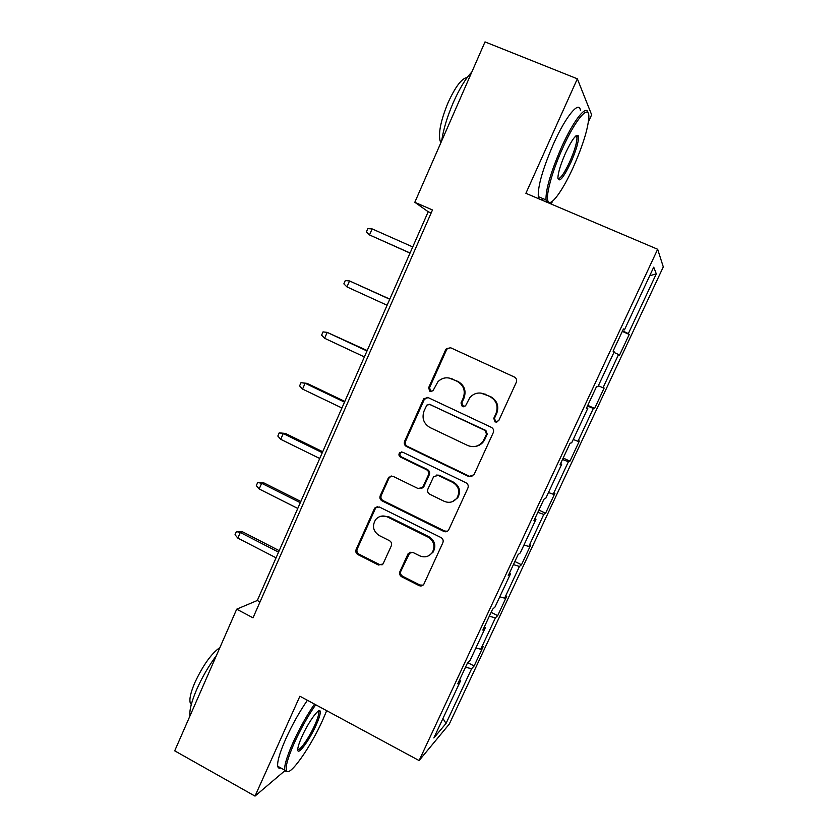 <?xml version="1.0" encoding="UTF-8"?>
<svg xmlns="http://www.w3.org/2000/svg" width="838" height="838" viewBox="0 0 838 838"><rect width="100%" height="100%" fill="white"/><g stroke="black" fill="none" stroke-linecap="round" stroke-linejoin="round"><path stroke-width="1.26" d="M495.101 422.027L498.736 420.676L516.302 382.306C517.088 380.012 516.449 378.252 514.385 377.037L450.739 347.801L446.445 348.608L445.638 349.781L428.595 387.785L429.904 391.419L432.963 390.801L437.928 381.719C442.024 377.76 446.696 376.828 451.944 378.912L457.181 381.353C463.665 385.218 465.677 390.78 463.215 398.05L460.984 402.973L462.304 406.629L465.519 405.885L469.867 397.547C474.036 393.053 478.948 391.912 484.626 394.122L489.937 396.594C496.494 400.491 498.526 406.095 496.033 413.406L493.771 418.34L495.101 422.027M480.729 393.043L490.639 396.636C497.175 400.522 499.207 406.105 496.714 413.396L494.462 418.319L495.792 421.985L496.745 422.237M450.456 347.686L447.283 348.797L446.476 349.98L429.485 387.858L431.287 391.65M448.749 377.938L457.988 381.447C464.451 385.291 466.452 390.843 464.001 398.092L461.78 402.994L463.791 406.859M399.904 571.631C399.16 573.831 399.768 575.559 401.748 576.816L419.021 585.573C420.959 586.37 422.551 585.951 423.798 584.316L442.852 542.762C443.616 540.541 442.998 538.792 440.987 537.546L379.31 506.969L374.911 507.901L374.377 508.76L356.119 549.477C355.385 551.655 355.993 553.373 357.931 554.609L378.483 565.022L383.029 563.964L391.304 545.852C392.048 543.642 391.44 541.924 389.471 540.678L379.216 535.534C373.078 531.271 371.894 525.95 375.675 519.56C379.006 515.936 382.976 515.077 387.554 517.004L428.124 537.158C434.021 541.076 435.425 546.177 432.324 552.472C428.962 556.778 424.73 557.888 419.629 555.793L412.851 552.399L408.19 553.541L399.904 571.631L400.868 571.128C400.135 573.318 400.742 575.036 402.711 576.293L419.943 585.018L423.064 585.144M588.423 121.908L591.638 114.785L577.351 78.814L525.897 193.306L657.662 249.263L419.115 760.558L299.899 696.221L255.014 796.1L174.702 750.827L236.704 609.184L253.024 617.826L432.481 209.971L414.81 202.283L428.208 211.742L257.297 600.5L236.704 609.184M577.351 78.814L485.013 41.9L414.81 202.283M468.861 476.592L473.994 474.727L493.278 432.618C494.053 430.334 493.425 428.585 491.372 427.359L428.344 397.694L423.997 398.553L423.295 399.621L404.597 441.343C403.843 443.574 404.461 445.292 406.44 446.507L468.861 476.592L471.93 476.707M467.908 488.03L448.581 530.14C447.314 531.763 445.722 532.193 443.794 531.418L382.044 500.883C380.075 499.658 379.467 497.95 380.211 495.74L388.664 477.231L393.064 476.319L418.057 488.533L422.635 487.454L428.417 474.926C429.171 472.684 428.553 470.956 426.563 469.73L400.449 457.087C398.794 455.935 398.5 454.51 399.579 452.803L402.659 452.164L466.022 482.793C468.054 484.029 468.683 485.778 467.908 488.03M657.662 249.263L663.298 266.903L449.325 724.042L419.115 760.558M467.855 662.722L474.14 665.969L483.159 646.685L480.74 649.22L495.405 617.868L497.678 615.658L506.801 596.153L504.623 598.154L519.455 566.436L521.487 564.76L530.716 545.035L528.778 546.491L543.789 514.396L545.569 513.275L554.913 493.31L553.227 494.221L568.415 461.738L569.945 461.183L579.393 440.977L577.969 441.322L593.335 408.452L594.603 408.473L604.156 388.025L603.004 387.785L618.559 354.526L619.554 355.134L629.223 334.446L628.343 333.608L656.301 273.827L653.724 267.175L624.436 329.9L623.441 328.957L613.07 351.153L614.191 351.834L597.903 386.716L596.604 386.444L586.37 408.347L587.784 408.368L586.631 407.781M474.14 665.969L471.626 668.703L446.036 723.435L433.864 737.932L460.575 680.749L457.768 683.808L467.374 663.225L470.087 660.386L485.391 627.599L482.845 630.082L492.576 609.236L495.017 606.984L510.52 573.81L508.247 575.675L518.104 554.578L520.262 552.933L535.953 519.34L533.963 520.597L543.935 499.228L545.821 498.212L561.711 464.2L560.004 464.828L570.102 443.187L571.694 442.81L587.784 408.368M475.869 648.004L480.74 649.22M489.319 616.223L495.405 617.868M485.391 627.599L484.406 626.74M499.783 596.792L504.623 598.154M513.422 564.603L519.455 566.436M510.52 573.81L509.494 573.003M523.991 544.962L528.778 546.491M537.807 512.353L543.789 514.396M535.953 519.34L534.895 518.617M548.481 492.535L553.227 494.221M562.497 459.496L568.415 461.738M561.711 464.2L560.601 463.54M573.265 439.468L577.969 441.322M587.469 406.001L593.335 408.452M598.342 385.763L603.004 387.785M613.929 352.4L618.559 354.526M622.55 330.853L628.343 333.608M649.701 275.796L656.301 273.827M624.436 329.9L623.221 329.418M255.014 796.1L284.857 770.73M551.226 204.063L552.546 201.151M442.946 718.501L446.036 723.435M465.488 667.258L471.626 668.703M460.575 680.749L459.633 679.817M431.141 213.02L428.208 211.742M260.01 601.935L257.297 600.5M622.299 331.387L629.223 334.446M587.773 405.341L594.603 408.473M563.188 458.009L569.945 461.183M538.886 510.049L545.569 513.275M514.867 561.502L521.487 564.76M491.131 612.348L497.678 615.658M427.38 397.39L424.206 399.653L405.55 441.238C404.806 443.47 405.414 445.188 407.394 446.392L469.626 476.372M486.511 434.22L485.192 430.543L429.925 404.461L426.846 405.089L424.07 410.955C421.65 418.141 423.64 423.682 430.03 427.558L467.667 445.47C473.7 447.838 478.791 446.497 482.95 441.479L486.511 434.22L487.224 434.136L485.904 430.481L485.192 430.543M429.307 404.262L485.904 430.481M475.188 446.455C478.708 445.963 481.536 444.266 483.673 441.375L484.867 439.311L484.144 439.405M487.224 434.136L484.867 439.311M391.22 475.953L389.104 477.932L381.238 495.468C380.504 497.667 381.112 499.385 383.06 500.6L444.632 531.03L447.44 531.25M421.116 488.627L423.546 487.213L429.307 474.717C430.062 472.496 429.444 470.767 427.453 469.542L401.423 456.93L400.449 457.087M401.674 451.912L400.554 452.667C399.475 454.374 399.768 455.788 401.423 456.93M444.245 501.323C449.325 503.355 453.568 502.245 456.993 497.982C460.251 491.581 458.868 486.407 452.845 482.458L438.326 475.429L433.707 476.529L427.914 489.057C427.16 491.288 427.778 493.027 429.779 494.263L444.245 501.323M452.478 501.627L457.789 497.699C461.036 491.319 459.664 486.166 453.651 482.227L452.845 482.458M436.252 475.073L439.175 475.219L453.651 482.227M410.096 552.158L400.868 571.128M429.098 555.531L433.204 552.022C436.294 545.748 434.891 540.657 429.004 536.76L428.124 537.158M380.735 516.281L388.57 516.669L429.004 536.76M377.215 506.613L375.414 508.446L357.218 549.047C356.485 551.215 357.093 552.923 359.031 554.159L379.509 564.54L382.17 564.802M410.075 252.992L369.506 234.944L366.374 231.969L367.819 228.627L372.124 228.9L369.506 234.944L410.023 253.097M372.124 228.9L412.736 246.927M573.37 167.003C582.777 145.718 587.93 129.188 588.831 117.435C589.617 103.137 575.758 118.724 562.748 147.97C552.2 171.13 545.517 195.621 547.937 200.942C550.199 207.939 562.602 191.022 573.37 167.003M546.648 202.126L546.009 199.905C545.632 189.545 550.807 172 561.512 147.268C573.475 120.41 586.673 103.776 588.046 112.941M570.867 162.509C563.272 178.169 558.956 183.218 557.899 177.646C558.265 172.031 560.821 163.819 565.556 153.008C572.082 139.318 576.345 133.619 578.346 135.903C579.016 140.616 576.523 149.478 570.867 162.509M557.93 178.578C560.297 179.06 564.225 173.487 569.704 161.86C574.627 150.589 577.047 142.418 576.963 137.327L575.999 135.808M441.668 140.91C443.396 129.366 447.272 116.566 453.295 102.519C459.475 88.629 465.656 78.468 471.825 72.037M440.945 142.575L440.086 140.931C438.243 132.865 440.914 120.075 448.1 102.571C455.474 86.555 461.843 78.206 467.195 77.525M538.981 198.868L538.289 196.626C537.755 186.214 542.825 168.648 553.478 143.947C565.828 116.136 579.519 99.732 580.43 110.647M575.675 136.091L575.476 136.72M543.307 198.753L541.233 199.821M550.189 202.429L548.827 203.047M315.685 704.737C307.996 715.914 300.926 728.526 294.484 742.573C287.863 757.594 285.213 766.959 286.544 770.667C289.267 777.654 310.793 746.93 322.787 719.873L326.684 710.666M288.021 771.536L285.025 771.128L284.711 770.112C284.187 765.45 286.994 756.19 293.132 742.342C299.606 728.222 306.729 715.474 314.501 704.098M316.083 725.258C309.348 740.499 297.354 756.567 297.752 749.507C297.857 746.93 299.25 742.625 301.942 736.592C308.237 722.408 319.016 707.419 320.116 711.095C320.745 713.075 319.393 717.789 316.083 725.258M297.762 749.444C299.543 751.539 309.274 737.503 314.816 725.017C317.675 718.606 318.995 714.28 318.786 712.028L318.21 711.158M189.912 716.092C189.252 710.467 191.525 701.563 196.741 689.391C202.23 677.062 208.788 665.781 216.414 655.546M191.305 704.444L190.289 703.04C189.137 699.29 190.655 692.492 194.845 682.635C203.121 665.1 211.469 653.41 219.902 647.565M280.72 767.891C279.064 768.561 278.069 768.006 277.713 766.225C277.116 761.533 279.871 752.262 285.988 738.414C292.441 724.315 299.585 711.598 307.41 700.264M389.806 299.103L349.53 280.94L346.942 286.9L387.093 305.252M346.942 286.9L343.863 283.862L345.298 280.552L349.53 280.94L389.733 299.25M367.18 350.556L327.187 332.382L324.62 338.28L364.383 356.915M324.62 338.28L321.603 335.169L323.018 331.89L327.187 332.382L366.992 350.986M302.56 389.083L299.595 385.899L300.999 382.662L307.148 383.385L305.095 383.249L302.56 389.083L341.925 407.991M300.999 382.662L305.095 383.249L344.512 402.135M307.148 383.385L344.816 401.423M280.74 439.311L277.828 436.053L279.222 432.858L285.402 433.424L283.244 433.55L280.74 439.311L319.728 458.501M279.222 432.858L283.244 433.55L322.274 452.698M285.402 433.424L322.703 451.724M259.172 488.983L256.313 485.663L257.685 482.499L263.897 482.918L261.645 483.285L259.172 488.983L297.773 508.436M257.685 482.499L261.645 483.285L300.297 502.706M263.897 482.918L300.832 501.47M237.835 538.111L235.028 534.728L236.379 531.596L242.622 531.858L240.286 532.476L237.835 538.111L276.058 557.815M236.379 531.596L240.286 532.476L278.551 552.148M242.622 531.858L279.211 550.66M496.714 413.396L496.033 413.406M490.639 396.636L489.937 396.594M485.349 394.174L484.626 394.122M461.78 402.994L460.984 402.973M464.001 398.092L463.215 398.05M457.988 381.447L457.181 381.353M452.761 379.017L451.944 378.912M429.485 387.858L428.595 387.785M446.476 349.98L445.638 349.781M494.462 418.319L493.771 418.34M407.394 446.392L406.44 446.507M405.55 441.238L404.597 441.343M424.206 399.653L423.295 399.621M430.805 404.482L429.925 404.461M444.632 531.03L443.794 531.418M383.06 500.6L382.044 500.883M381.238 495.468L380.211 495.74M389.104 477.932L388.099 478.142M423.986 486.459L423.085 486.7M429.307 474.717L428.417 474.926M427.453 469.542L426.563 469.73M439.175 475.219L438.326 475.429M408.797 553.698L407.844 554.148M388.57 516.669L387.554 517.004M379.509 564.54L378.483 565.022M359.031 554.159L357.931 554.609M357.218 549.047L356.119 549.477M375.414 508.446L374.377 508.76M419.943 585.018L419.021 585.573M402.711 576.293L401.748 576.816M447.283 348.797L446.445 348.608M424.897 398.595L423.997 398.553M483.673 441.375L482.95 441.479M389.67 477.021L388.664 477.231M423.546 487.213L422.635 487.454M400.554 452.667L399.579 452.803M457.789 497.699L456.993 497.982M409.143 553.09L408.19 553.541M433.204 552.022L432.324 552.472M375.948 507.587L374.911 507.901M538.289 196.626L546.009 199.905M576.963 137.327L575.172 136.594M441.417 141.486L440.086 140.931M576.785 136.552L578.346 135.903M547.937 200.942L546.386 201.549M277.713 766.225L284.711 770.112M318.786 712.028L317.78 711.483M191.504 703.711L190.289 703.04M318.639 711.556L320.116 711.095M286.544 770.667L285.025 771.128"/></g></svg>
